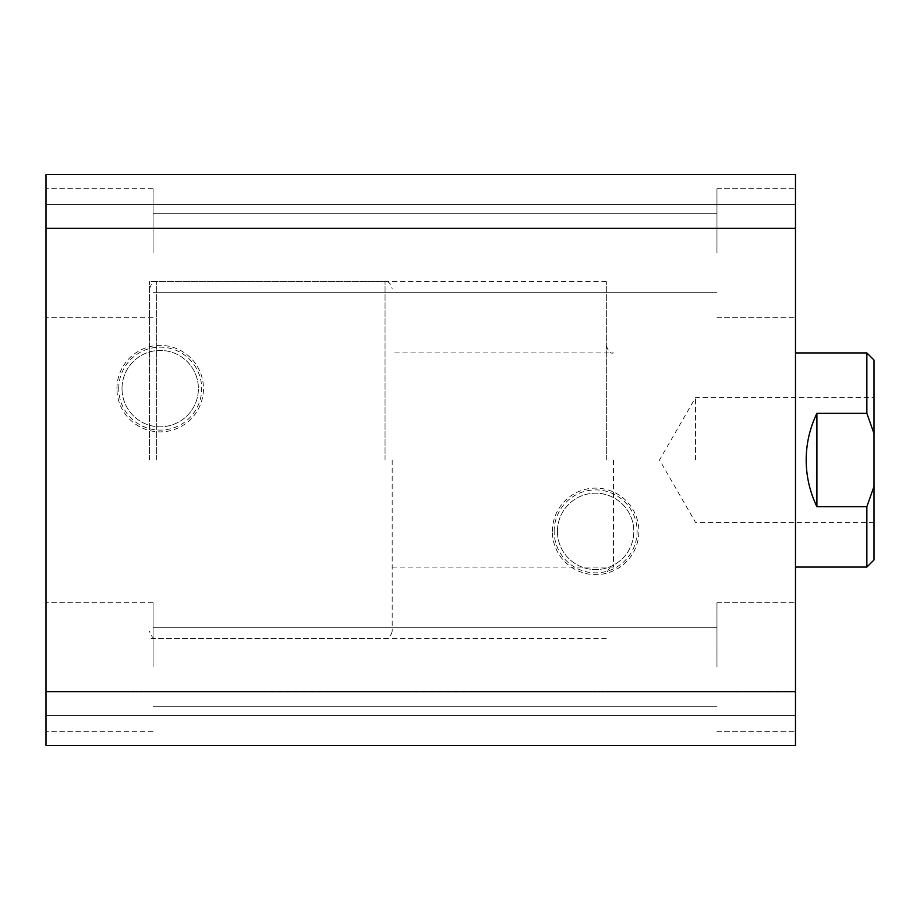 <?xml version="1.0" encoding="UTF-8"?>
<svg xmlns="http://www.w3.org/2000/svg" width="920" height="920" viewBox="0 0 920 920"><rect width="100%" height="100%" fill="white"/><g stroke="black" fill="none" stroke-linecap="round" stroke-linejoin="round"><path stroke-width="0.69" stroke-dasharray="4.6 3.45" d="M606.326 460L606.326 281.555L606.326 460M149.5 460L149.5 281.555L149.5 460M116.943 388.619A43.263 43.263 0 0 1 160.206 345.368A43.263 43.263 0 0 1 203.469 388.619A43.263 43.263 0 0 1 160.206 431.882A43.263 43.263 0 0 1 116.943 388.619M118.726 388.619A41.48 41.48 0 0 1 160.206 347.15A41.48 41.48 0 0 1 201.687 388.619A41.48 41.48 0 0 1 160.206 430.1A41.48 41.48 0 0 1 118.726 388.619M122.015 388.619A38.191 38.191 0 0 1 160.206 350.428A38.191 38.191 0 0 1 198.398 388.619A38.191 38.191 0 0 1 160.206 426.811A38.191 38.191 0 0 1 122.015 388.619A38.191 38.191 0 0 1 160.206 350.428A38.191 38.191 0 0 1 198.398 388.619A38.191 38.191 0 0 1 160.206 426.811A38.191 38.191 0 0 1 122.015 388.619M552.368 531.38A43.263 43.263 0 0 1 595.619 488.117A43.263 43.263 0 0 1 638.882 531.38A43.263 43.263 0 0 1 595.619 574.632A43.263 43.263 0 0 1 552.368 531.38M554.15 531.38A41.48 41.48 0 0 1 595.619 489.9A41.48 41.48 0 0 1 637.1 531.38A41.48 41.48 0 0 1 595.619 572.849A41.48 41.48 0 0 1 554.15 531.38M557.428 531.38A38.191 38.191 0 0 1 595.619 493.189A38.191 38.191 0 0 1 633.811 531.38A38.191 38.191 0 0 1 595.619 569.572A38.191 38.191 0 0 1 557.428 531.38A38.191 38.191 0 0 1 595.619 493.189A38.191 38.191 0 0 1 633.811 531.38A38.191 38.191 0 0 1 595.619 569.572A38.191 38.191 0 0 1 557.428 531.38M46 253L46 188.761L46 253M153.065 253L153.065 188.761L153.065 253M46 667L46 602.761L46 667M153.065 667L153.065 602.761L153.065 667M795.478 667L795.478 602.761L795.478 667M716.967 667L716.967 602.761L716.967 667M795.478 253L795.478 188.761L795.478 253M716.967 253L716.967 188.761L716.967 253M795.478 460L795.478 352.935L795.478 460M46 691.541L795.478 691.541L795.478 745.522L46 745.522L795.478 745.522L46 745.522L795.478 745.522L795.478 691.978L795.478 745.522L795.478 715.542L795.478 745.522L46 745.522L46 174.478L46 228.022L46 174.478L46 204.458L46 174.478L795.478 174.478L46 174.478L795.478 174.478L795.478 204.458L46 204.458L46 228.022L46 204.458L795.478 204.458L795.478 228.022L46 228.022L795.478 228.022L795.478 204.458L46 204.458L795.478 204.458L795.478 174.478L46 174.478L795.478 174.478L795.478 204.458L46 204.458L795.478 204.458L795.478 174.478L795.478 228.459L46 228.459M795.478 715.542L46 715.542L46 691.978L46 715.542L795.478 715.542M795.478 691.978L46 691.978L795.478 691.978M795.478 691.541L795.478 228.459M795.478 228.022L46 228.022L795.478 228.022L795.478 204.458L46 204.458L795.478 204.458L795.478 228.022M392.184 460L392.184 631.315L392.184 460M874 460L874 397.543L874 460M695.554 460L695.554 397.543L695.554 460M816.891 506.667C809.807 491.924 806.242 476.364 806.184 460C806.242 443.635 809.807 428.076 816.891 413.333L866.858 413.333L874 433.527L874 486.473L866.858 506.667L816.891 506.667L816.891 413.333M866.858 506.667L866.858 567.065M866.858 352.935L866.858 413.333M874 433.527L874 360.065M874 559.935L874 486.473M613.467 460L613.467 567.065L613.467 460M156.642 460L156.642 281.555L156.642 460M385.054 460L385.054 281.555L385.054 460M392.184 567.065L613.467 567.065C610.845 565.995 608.465 568.376 606.326 574.207M606.326 281.555L149.5 281.555M153.065 188.761L46 188.761L153.065 188.761M153.065 602.761L46 602.761L153.065 602.761M716.967 602.761L795.478 602.761L716.967 602.761M716.967 188.761L795.478 188.761L716.967 188.761M606.326 345.793C608.465 351.624 610.845 354.004 613.467 352.935L392.184 352.935M153.065 627.739L716.967 627.739L153.065 627.739M153.065 213.739L716.967 213.739L153.065 213.739M153.065 292.261L716.967 292.261L153.065 292.261M153.065 706.261L716.967 706.261L153.065 706.261M716.967 317.239L795.478 317.239L716.967 317.239M716.967 731.239L795.478 731.239L716.967 731.239M153.065 731.239L46 731.239L153.065 731.239M153.065 317.239L46 317.239L153.065 317.239M606.326 638.445L149.5 638.445M392.184 631.315C390.712 636.629 388.332 639.009 385.054 638.445L156.642 638.445C153.927 639.492 151.547 637.111 149.5 631.315M874 522.457L695.554 522.457L659.49 460L695.554 397.543L874 397.543M149.5 288.684C151.547 282.888 153.927 280.508 156.642 281.555L385.054 281.555C388.332 280.991 390.712 283.371 392.184 288.684"/><path stroke-width="1.38" d="M46 691.541L46 228.459L795.478 228.459L795.478 691.541L46 691.541L46 745.522L795.478 745.522L795.478 691.541M795.478 228.459L795.478 174.478L46 174.478L46 228.459M795.478 567.065L866.858 567.065L866.858 506.667L816.891 506.667C809.807 491.924 806.242 476.364 806.184 460C806.242 443.635 809.807 428.076 816.891 413.333L866.858 413.333L866.858 352.935L795.478 352.935M866.858 352.935L874 360.065L874 559.935L866.858 567.065M816.891 506.667L816.891 413.333M874 433.527L866.858 413.333M866.858 506.667L874 486.473"/></g></svg>
